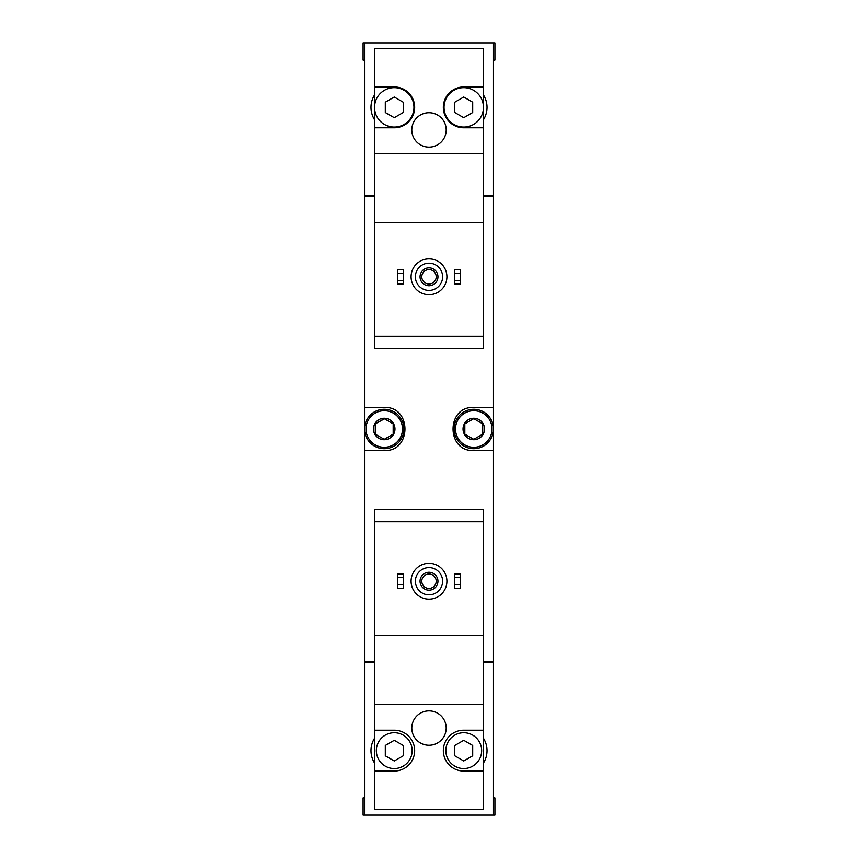 <?xml version="1.0" encoding="UTF-8"?>
<svg xmlns="http://www.w3.org/2000/svg" width="858" height="858" viewBox="0 0 858 858"><rect width="100%" height="100%" fill="white"/><g stroke="black" fill="none" stroke-linecap="round" stroke-linejoin="round"><path stroke-width="1.29" d="M483.44 86.958L463.738 86.958A20.42 20.42 0 0 0 443.329 107.368A20.42 20.42 0 0 0 463.738 127.788L483.44 127.788L483.44 48.627L374.56 48.627L374.56 348.412L483.44 348.412L483.44 336.239L374.56 336.239M483.44 127.788L483.44 336.239M483.44 222.694L374.56 222.694M429 112.741A17.192 17.192 0 0 1 443.886 138.535A17.192 17.192 0 0 1 414.114 138.535A17.192 17.192 0 0 1 429 112.741M374.56 127.788L394.262 127.788A20.42 20.42 0 0 0 414.671 107.368A20.42 20.42 0 0 0 394.262 86.958L374.56 86.958M483.44 153.571L374.56 153.571M374.56 94.959A23.284 23.284 0 0 0 374.56 119.777M493.468 60.092L494.905 60.092L494.905 42.9L493.468 42.9L493.468 195.474L483.44 195.474M374.56 195.474L364.532 195.474L364.532 42.9L363.095 42.9L363.095 60.092L364.532 60.092M493.468 42.9L364.532 42.9M374.56 521.761L374.56 509.588L483.44 509.588L483.44 521.761L374.56 521.761L374.56 809.373L483.44 809.373L483.44 730.212L463.738 730.212A20.42 20.42 0 0 0 443.329 750.632A20.42 20.42 0 0 0 463.738 771.042L483.44 771.042M483.44 521.761L483.44 635.306L374.56 635.306M483.44 635.306L483.44 730.212M429 710.874A17.192 17.192 0 0 1 443.886 736.657A17.192 17.192 0 0 1 414.114 736.657A17.192 17.192 0 0 1 429 710.874M483.44 704.429L374.56 704.429M374.56 771.042L394.262 771.042A20.42 20.42 0 0 0 414.671 750.632A20.42 20.42 0 0 0 394.262 730.212L374.56 730.212M374.56 738.223A23.284 23.284 0 0 0 374.56 763.041M493.468 797.908L494.905 797.908L494.905 815.1L493.468 815.1L493.468 662.526L483.44 662.526M374.56 662.526L364.532 662.526L364.532 815.1L363.095 815.1L363.095 797.908L364.532 797.908M493.468 815.1L364.532 815.1M483.44 661.808L493.468 661.808L493.468 196.192L483.44 196.192M374.56 196.192L364.532 196.192L364.532 450.493L384.234 450.493C411.84 452.037 411.883 405.995 384.234 407.507L364.532 407.507M374.56 661.808L364.532 661.808L364.532 450.493M493.468 407.507L473.766 407.507C446.16 405.963 446.117 452.005 473.766 450.493L493.468 450.493M365.958 195.474L365.958 196.192M365.958 662.526L365.958 661.808M460.478 412.108A21.493 21.493 0 0 0 458.665 413.717M458.644 444.272A21.493 21.493 0 0 0 460.36 445.785M397.522 445.892A21.493 21.493 0 0 0 399.335 444.283M399.356 413.728A21.493 21.493 0 0 0 397.64 412.215M492.749 662.526L492.749 661.808M492.749 195.474L492.749 196.192M483.44 763.041A23.284 23.284 0 0 0 483.44 738.223M454.783 584.802L454.783 588.384L460.521 588.384L460.521 584.802L454.783 584.802L454.783 574.056L460.521 574.056L460.521 577.638L454.783 577.638M460.521 577.638L460.521 584.802M397.479 584.802L397.479 588.384L403.217 588.384L403.217 584.802L397.479 584.802L397.479 574.056L403.217 574.056L403.217 577.638L397.479 577.638M403.217 577.638L403.217 584.802M429 567.61A13.61 13.61 0 0 1 440.787 588.02A13.61 13.61 0 0 1 417.213 588.02A13.61 13.61 0 0 1 429 567.61M429 572.265A8.955 8.955 0 0 1 436.754 585.692A8.955 8.955 0 0 1 421.246 585.692A8.955 8.955 0 0 1 429 572.265M429 563.309A17.911 17.911 0 0 1 444.508 590.175A17.911 17.911 0 0 1 413.492 590.175A17.911 17.911 0 0 1 429 563.309M481.649 750.632A17.911 17.911 0 0 0 463.738 732.721A17.911 17.911 0 0 0 445.838 750.632A17.911 17.911 0 0 0 463.738 768.543A17.911 17.911 0 0 0 481.649 750.632M454.783 745.463L454.783 755.801L463.738 760.971L472.694 755.801L472.694 745.463L463.738 740.293L454.783 745.463M412.162 750.632A17.911 17.911 0 0 0 394.262 732.721A17.911 17.911 0 0 0 376.351 750.632A17.911 17.911 0 0 0 394.262 768.543A17.911 17.911 0 0 0 412.162 750.632M385.306 745.463L385.306 755.801L394.262 760.971L403.217 755.801L403.217 745.463L394.262 740.293L385.306 745.463M429 574.013A7.207 7.207 0 0 1 435.242 584.824A7.207 7.207 0 0 1 422.758 584.824A7.207 7.207 0 0 1 429 574.013M483.44 119.777A23.284 23.284 0 0 0 483.44 94.959M454.783 280.362L454.783 283.944L460.521 283.944L460.521 280.362L454.783 280.362L454.783 269.616L460.521 269.616L460.521 273.198L454.783 273.198M460.521 273.198L460.521 280.362M397.479 280.362L397.479 283.944L403.217 283.944L403.217 280.362L397.479 280.362L397.479 269.616L403.217 269.616L403.217 273.198L397.479 273.198M403.217 273.198L403.217 280.362M429 263.17A13.61 13.61 0 0 1 440.787 283.59A13.61 13.61 0 0 1 417.213 283.59A13.61 13.61 0 0 1 429 263.17M429 267.825A8.955 8.955 0 0 1 436.754 281.252A8.955 8.955 0 0 1 421.246 281.252A8.955 8.955 0 0 1 429 267.825M429 258.869A17.911 17.911 0 0 1 444.508 285.735A17.911 17.911 0 0 1 413.492 285.735A17.911 17.911 0 0 1 429 258.869M483.44 107.368A19.702 19.702 0 0 0 453.893 90.305A19.702 19.702 0 0 0 453.893 124.431A19.702 19.702 0 0 0 483.44 107.368M454.783 102.199L454.783 112.537L463.738 117.707L472.694 112.537L472.694 102.199L463.738 97.029L454.783 102.199M413.953 107.368A19.702 19.702 0 0 0 394.262 87.666A19.702 19.702 0 0 0 374.56 107.368A19.702 19.702 0 0 0 394.262 127.07A19.702 19.702 0 0 0 413.953 107.368M385.306 102.199L385.306 112.537L394.262 117.707L403.217 112.537L403.217 102.199L394.262 97.029L385.306 102.199M429 269.573A7.207 7.207 0 0 1 435.242 280.384A7.207 7.207 0 0 1 422.758 280.384A7.207 7.207 0 0 1 429 269.573M473.766 418.254A10.746 10.746 0 0 1 483.075 434.373A10.746 10.746 0 0 1 464.468 434.373A10.746 10.746 0 0 1 473.766 418.254M464.821 423.831L473.766 418.661L482.722 423.831L482.722 434.169L473.766 439.339L464.821 434.169L464.821 423.831L464.821 434.169L473.766 439.339L482.722 434.169L482.722 423.831L473.766 418.661L464.821 423.831M473.766 410.735A18.265 18.265 0 0 1 489.586 438.138A18.265 18.265 0 0 1 457.947 438.138A18.265 18.265 0 0 1 473.766 410.735M473.766 409.298A19.702 19.702 0 0 1 490.83 438.846A19.702 19.702 0 0 1 456.713 438.846A19.702 19.702 0 0 1 473.766 409.298M384.234 418.254A10.746 10.746 0 0 1 393.532 434.373A10.746 10.746 0 0 1 374.925 434.373A10.746 10.746 0 0 1 384.234 418.254M384.481 418.811L375.278 423.831L384.234 418.661L393.179 423.831L393.179 434.169L384.234 439.339L375.278 434.169L375.278 423.831L375.278 434.169L384.234 439.339L393.179 434.169L393.179 423.831M384.234 410.735A18.265 18.265 0 0 1 400.053 438.138A18.265 18.265 0 0 1 368.414 438.138A18.265 18.265 0 0 1 384.234 410.735M384.234 409.298A19.702 19.702 0 0 1 401.287 438.846A19.702 19.702 0 0 1 367.17 438.846A19.702 19.702 0 0 1 384.234 409.298"/></g></svg>
